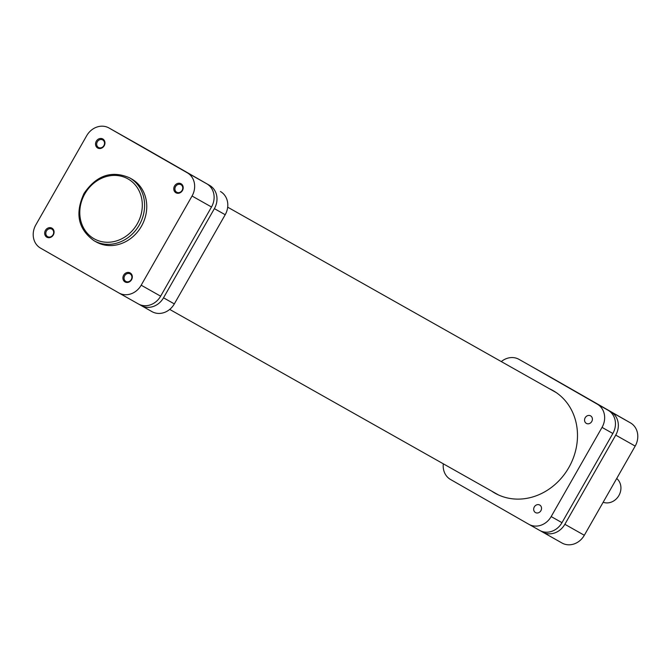 <?xml version="1.0" encoding="UTF-8"?>
<svg xmlns="http://www.w3.org/2000/svg" width="671" height="671" viewBox="0 0 671 671"><rect width="100%" height="100%" fill="white"/><g stroke="black" fill="none" stroke-linecap="round" stroke-linejoin="round"><path stroke-width="1.01" d="M603.154 502.252A13.831 12.137 -60.6 0 0 618.905 495.517A13.831 12.137 -60.6 0 0 616.699 478.498M138.897 304.231L141.136 305.506A17.798 15.634 -60.6 0 0 141.204 305.548A17.798 15.634 -60.6 0 0 163.523 297.807L214.385 208.631A17.798 15.634 -60.6 0 0 209.637 185.406L131.407 140.633A17.798 15.634 -60.6 0 0 131.331 140.591A17.798 15.634 -60.6 0 0 130.753 140.289M142.067 146.655A17.798 15.634 119.4 0 1 142.143 146.697A17.798 15.634 119.4 0 1 142.21 146.731L131.407 140.633M209.637 185.406L142.21 146.731M220.449 191.503A17.798 15.634 119.4 0 1 225.196 214.728L214.385 208.631M163.523 297.807L174.326 303.904L225.196 214.728M174.326 303.904A17.798 15.634 119.4 0 1 152.015 311.646A17.798 15.634 119.4 0 1 151.94 311.604L141.279 305.59M535.466 512.56A4.32 3.791 -60.6 0 0 535.483 512.569A4.32 3.791 -60.6 0 0 540.91 510.673A4.32 3.791 -60.6 0 0 539.752 505.053A4.32 3.791 -60.6 0 0 539.736 505.037A4.32 3.791 -60.6 0 0 534.309 506.932A4.32 3.791 -60.6 0 0 535.466 512.56M586.337 423.376A4.32 3.791 -60.6 0 0 586.353 423.384A4.32 3.791 -60.6 0 0 591.772 421.497A4.32 3.791 -60.6 0 0 590.614 415.869A4.32 3.791 -60.6 0 0 590.597 415.861A4.32 3.791 -60.6 0 0 585.179 417.748A4.32 3.791 -60.6 0 0 586.337 423.376M549.356 388.702A58.939 51.742 119.4 0 1 552.887 390.497A58.939 51.742 119.4 0 1 553.122 390.631A58.939 51.742 119.4 0 1 568.916 467.393A58.939 51.742 119.4 0 1 494.955 493.16A58.939 51.742 119.4 0 1 494.72 493.026A58.939 51.742 119.4 0 1 491.591 491.063M529.721 365.41A17.798 15.634 119.4 0 1 529.796 365.452A17.798 15.634 119.4 0 1 529.864 365.494L608.102 410.258A17.798 15.634 119.4 0 1 612.849 433.483L561.979 522.667A17.798 15.634 119.4 0 1 539.669 530.409A17.798 15.634 119.4 0 1 539.593 530.367L528.933 524.345M612.849 433.483L602.038 427.385L551.176 516.569L561.979 522.667M602.038 427.385A17.798 15.634 -60.6 0 0 597.299 404.16L608.102 410.258M529.864 365.494L597.299 404.16M519.06 359.396A17.798 15.634 -60.6 0 0 518.985 359.354A17.798 15.634 -60.6 0 0 501.296 361.585M443.313 463.82A17.798 15.634 -60.6 0 0 450.551 479.497L528.79 524.269A17.798 15.634 -60.6 0 0 528.857 524.303A17.798 15.634 -60.6 0 0 551.176 516.569M540.247 530.711L542.478 531.994A17.798 15.634 -60.6 0 0 542.554 532.036A17.798 15.634 -60.6 0 0 564.865 524.294L615.735 435.11A17.798 15.634 -60.6 0 0 610.987 411.885L532.749 367.121A17.798 15.634 -60.6 0 0 532.682 367.079A17.798 15.634 -60.6 0 0 532.103 366.769M552.065 378.016A17.798 15.634 119.4 0 1 552.132 378.058A17.798 15.634 119.4 0 1 552.208 378.1L630.438 422.864A17.798 15.634 119.4 0 1 635.185 446.089L584.324 535.273A17.798 15.634 119.4 0 1 562.004 543.015A17.798 15.634 119.4 0 1 561.937 542.973L542.621 532.069M131.566 279.698A5.183 4.554 119.4 0 1 125.049 281.946A5.183 4.554 119.4 0 1 123.665 275.177A5.183 4.554 119.4 0 1 130.182 272.938A5.183 4.554 119.4 0 1 131.566 279.698M124.68 275.756A4.32 3.791 -60.6 0 0 125.854 281.409A4.32 3.791 -60.6 0 0 131.273 279.53A4.32 3.791 -60.6 0 0 130.099 273.877A4.32 3.791 -60.6 0 0 124.68 275.756M53.328 234.934A5.183 4.554 119.4 0 1 46.811 237.173A5.183 4.554 119.4 0 1 45.427 230.413A5.183 4.554 119.4 0 1 51.952 228.165A5.183 4.554 119.4 0 1 53.328 234.934M46.45 230.992A4.32 3.791 -60.6 0 0 47.616 236.637A4.32 3.791 -60.6 0 0 53.034 234.758A4.32 3.791 -60.6 0 0 51.86 229.113A4.32 3.791 -60.6 0 0 46.45 230.992M182.437 190.522A5.183 4.554 119.4 0 1 175.911 192.762A5.183 4.554 119.4 0 1 174.535 186.001A5.183 4.554 119.4 0 1 181.053 183.753A5.183 4.554 119.4 0 1 182.437 190.522M175.55 186.58A4.32 3.791 -60.6 0 0 176.716 192.225A4.32 3.791 -60.6 0 0 182.135 190.346A4.32 3.791 -60.6 0 0 180.969 184.701A4.32 3.791 -60.6 0 0 175.55 186.58M104.198 145.758A5.183 4.554 119.4 0 1 97.681 147.997A5.183 4.554 119.4 0 1 96.297 141.229A5.183 4.554 119.4 0 1 102.814 138.989A5.183 4.554 119.4 0 1 104.198 145.758M97.312 141.816A4.32 3.791 -60.6 0 0 98.486 147.461A4.32 3.791 -60.6 0 0 103.896 145.582A4.32 3.791 -60.6 0 0 102.73 139.937A4.32 3.791 -60.6 0 0 97.312 141.816M141.455 226.219A36.125 31.713 -60.6 0 0 131.684 179.006L129.52 177.79A36.125 31.713 119.4 0 1 139.3 224.995A36.125 31.713 119.4 0 1 94.015 240.704L96.179 241.929A36.125 31.713 -60.6 0 0 141.455 226.219M128.379 138.931A17.798 15.634 119.4 0 1 128.446 138.964A17.798 15.634 119.4 0 1 128.522 139.006L206.76 183.779A17.798 15.634 119.4 0 1 211.508 207.004L160.637 296.179A17.798 15.634 119.4 0 1 138.318 303.921A17.798 15.634 119.4 0 1 138.251 303.879L118.935 292.984M40.562 248.136L118.792 292.9A17.798 15.634 -60.6 0 0 118.868 292.942A17.798 15.634 -60.6 0 0 141.178 285.2L192.049 196.024A17.798 15.634 -60.6 0 0 187.301 172.799L109.063 128.027A17.798 15.634 -60.6 0 0 108.996 127.985A17.798 15.634 -60.6 0 0 86.676 135.727L35.815 224.911A17.798 15.634 -60.6 0 0 40.562 248.136M610.987 411.885L630.438 422.864M552.208 378.1L532.749 367.121M564.865 524.294L584.324 535.273M635.185 446.089L615.735 435.11M137.261 223.837A34.397 30.195 -60.6 0 0 128.094 178.964A34.397 30.195 -60.6 0 0 84.84 193.844A34.397 30.195 -60.6 0 0 94.007 238.717A34.397 30.195 -60.6 0 0 137.261 223.837M141.178 285.2L160.637 296.179M211.508 207.004L192.049 196.024M128.522 139.006L109.063 128.027M187.301 172.799L206.76 183.779M141.204 305.548L152.015 311.646M131.331 140.591L142.143 146.697M539.669 530.409L528.857 524.303M529.796 365.452L518.985 359.354M227.687 207.18L556.251 392.594M169.704 309.415L498.494 494.955M542.554 532.036L562.004 543.015M532.682 367.079L552.132 378.058M129.52 177.79C111.596 170.149 96.439 175.357 84.06 193.391C74.783 213.412 78.104 229.18 94.015 240.704M138.318 303.921L118.868 292.942M128.446 138.964L108.996 127.985"/></g></svg>
